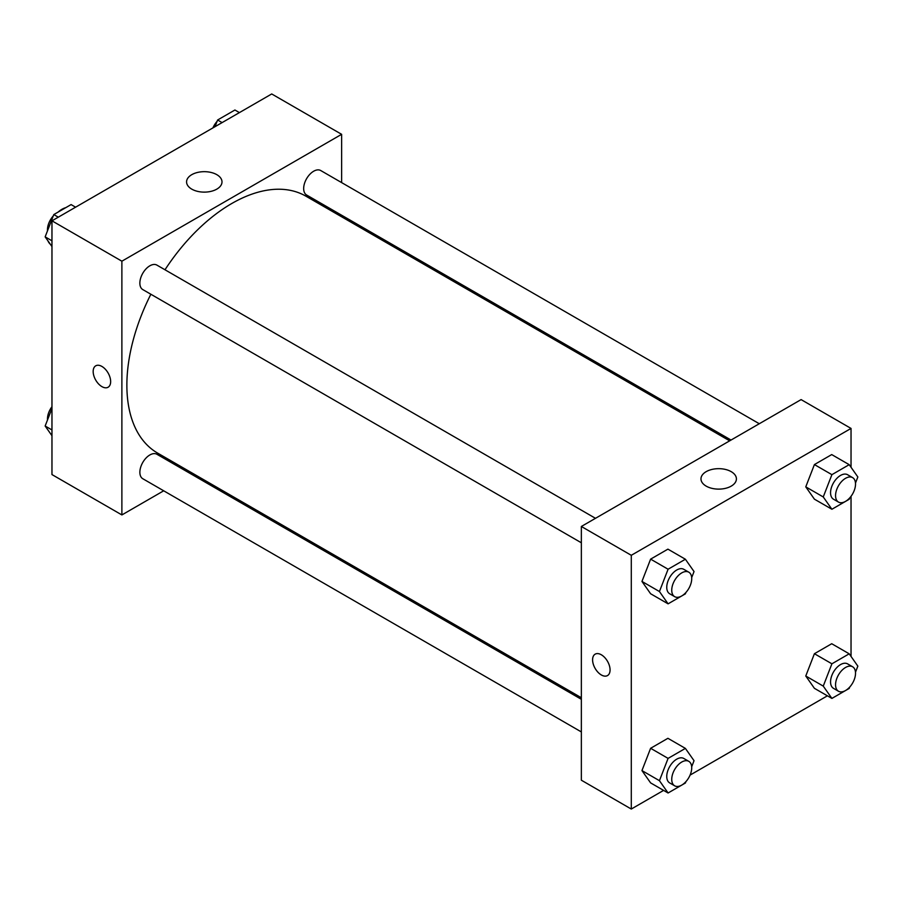 <?xml version="1.0" encoding="UTF-8"?>
<svg xmlns="http://www.w3.org/2000/svg" width="903" height="903" viewBox="0 0 903 903"><rect width="100%" height="100%" fill="white"/><g stroke="black" fill="none" stroke-linecap="round" stroke-linejoin="round"><path stroke-width="1.35" d="M47.961 240.875A21.187 12.236 120 0 0 50.308 244.205M65.784 207.656A21.187 12.236 120 0 0 58.119 212.081M47.487 230.446A21.187 12.236 120 0 0 47.328 231.247M163.691 490.803L121.882 514.936L51.968 474.572L51.968 220.829L271.713 93.957L341.627 134.321L341.627 182.598M341.627 215.23L341.627 216.799M191.763 174.674A17.71 10.226 180 0 1 211.065 172.45A17.71 10.226 180 0 1 222.003 181.898A17.71 10.226 180 0 1 204.281 192.125A17.71 10.226 180 0 1 186.571 181.898A17.71 10.226 180 0 1 191.763 174.674M121.882 514.936L121.882 261.193L51.968 220.829M121.882 261.193L341.627 134.321M95.729 365.828A12.36 7.134 -120 0 0 93.833 375.727A12.36 7.134 -120 0 0 101.904 386.619A12.36 7.134 60 0 1 93.833 375.727A12.36 7.134 60 0 1 95.729 365.828A12.36 7.134 60 0 1 108.089 372.962A12.36 7.134 60 0 1 108.089 387.24A12.36 7.134 60 0 1 101.904 386.619A12.36 7.134 -120 0 0 108.089 387.24M193.31 473.703L191.944 474.481M595.472 518.311L156.908 265.11A14.121 8.161 120 0 0 142.787 273.259A14.121 8.161 120 0 0 142.787 289.581L581.351 542.782M581.351 699.306L156.908 454.265A14.121 8.161 120 0 0 146.026 458.047A14.121 8.161 120 0 0 139.863 472.258A14.121 8.161 120 0 0 142.787 478.725L581.351 731.927M759.288 423.733L320.723 170.532A14.121 8.161 120 0 0 309.842 174.313A14.121 8.161 120 0 0 303.668 188.535A14.121 8.161 120 0 0 306.602 195.003L731.035 440.043M150.869 294.243A148.318 85.638 120 0 0 126.871 385.186A148.318 85.638 120 0 0 157.596 453.08L581.351 697.737M729.669 440.833L305.914 196.177A148.318 85.638 120 0 0 164.989 269.771M663.592 790.396L631.287 809.043L581.351 780.203L581.351 526.472L801.096 399.6L851.032 428.428L851.032 467.28M690.073 775.101L827.408 695.818M641.954 581.43L650.611 593.745L641.954 581.43L650.611 559.138L641.954 581.43L659.438 591.533L668.085 569.229L685.388 559.239L694.035 571.554L691.675 577.627M667.915 549.148L650.611 559.138L667.915 549.148L685.388 559.239M805.769 486.864L814.416 499.167L805.769 486.864L814.416 464.571L805.769 486.864L823.254 496.955L831.9 474.662L849.204 464.673L857.85 476.976L855.491 483.06M831.719 454.581L814.416 464.571L831.719 454.581L849.204 464.673M805.769 676.008L814.416 688.323L805.769 676.008L814.416 653.716L805.769 676.008L823.254 686.111L831.9 663.807L849.204 653.817L857.85 666.132L855.491 672.204M831.719 643.726L814.416 653.716L831.719 643.726L849.204 653.817M631.287 809.043L631.287 555.3L851.032 428.428M851.032 496.311L851.032 656.436M641.954 770.586L650.611 782.89L641.954 770.586L650.611 748.294L641.954 770.586L659.438 780.677L668.085 758.385L685.388 748.395L694.035 760.698L691.675 766.782M667.915 738.304L650.611 748.294L667.915 738.304L685.388 748.395M706.169 486.119A17.71 10.226 180 0 1 700.976 478.895A17.71 10.226 180 0 1 718.686 468.668A17.71 10.226 180 0 1 736.408 478.895A17.71 10.226 180 0 1 725.47 488.342A17.71 10.226 180 0 1 706.169 486.119M631.287 555.3L581.351 526.472M610.067 669.913A12.36 7.134 60 0 1 607.505 675.579A12.36 7.134 60 0 1 595.145 668.434A12.36 7.134 60 0 1 595.145 654.167A12.36 7.134 60 0 1 604.671 657.474A12.36 7.134 60 0 1 610.067 669.913M595.145 654.167A12.36 7.134 -120 0 0 595.156 668.434A12.36 7.134 -120 0 0 607.505 675.568M685.919 592.481L685.388 593.847L668.085 603.836L659.438 591.533M688.797 572.186L683.797 569.308A14.121 8.161 120 0 0 672.916 573.089A14.121 8.161 120 0 0 666.753 587.311A14.121 8.161 120 0 0 669.676 593.768L674.665 596.657A14.121 8.161 120 0 0 688.797 588.496A14.121 8.161 120 0 0 688.797 572.186A14.121 8.161 120 0 0 677.916 575.979A14.121 8.161 120 0 0 671.742 590.19A14.121 8.161 120 0 0 674.665 596.657M668.085 603.836L650.611 593.745M668.085 569.229L650.611 559.138M849.734 497.903L849.204 499.269L831.9 509.258L823.254 496.955M852.601 477.619L847.612 474.73A14.121 8.161 120 0 0 836.731 478.511A14.121 8.161 120 0 0 830.557 492.733A14.121 8.161 120 0 0 833.492 499.201L838.481 502.079A14.121 8.161 120 0 0 852.601 493.93A14.121 8.161 120 0 0 852.601 477.619A14.121 8.161 120 0 0 841.72 481.401A14.121 8.161 120 0 0 835.557 495.612A14.121 8.161 120 0 0 838.481 502.079M831.9 509.258L814.416 499.167M831.9 474.662L814.416 464.571M685.919 781.626L685.388 783.003L668.085 792.992L659.438 780.677M688.797 761.342L683.797 758.464A14.121 8.161 120 0 0 672.916 762.245A14.121 8.161 120 0 0 666.753 776.456A14.121 8.161 120 0 0 669.676 782.924L674.665 785.813A14.121 8.161 120 0 0 688.797 777.652A14.121 8.161 120 0 0 688.797 761.342A14.121 8.161 120 0 0 677.916 765.123A14.121 8.161 120 0 0 671.742 779.345A14.121 8.161 120 0 0 674.665 785.813M668.085 792.992L650.611 782.89M668.085 758.385L650.611 748.294M849.734 687.059L849.204 688.425L831.9 698.414L823.254 686.111M852.601 666.764L847.612 663.886A14.121 8.161 120 0 0 836.731 667.667A14.121 8.161 120 0 0 830.557 681.889A14.121 8.161 120 0 0 833.492 688.346L838.481 691.235A14.121 8.161 120 0 0 852.601 683.074A14.121 8.161 120 0 0 852.601 666.764A14.121 8.161 120 0 0 841.72 670.557A14.121 8.161 120 0 0 835.557 684.767A14.121 8.161 120 0 0 838.481 691.235M831.9 698.414L814.416 688.323M831.9 663.807L814.416 653.716M51.968 246.564L45.15 236.868L53.796 214.575L71.1 204.586L75.592 207.182M51.968 240.808L45.15 236.868M58.3 217.171L53.796 214.575M53.266 215.941A14.121 8.161 120 0 0 47.464 229.768A14.121 8.161 120 0 0 47.509 230.796M215.016 126.691L217.612 119.997L234.915 110.008L239.408 112.604M222.104 122.594L217.612 119.997M217.081 121.374A14.121 8.161 120 0 0 212.927 127.899M51.968 435.72L45.15 426.024L51.968 408.461M51.968 429.952L45.15 426.024M51.968 406.689A14.121 8.161 120 0 0 47.464 418.924A14.121 8.161 120 0 0 47.509 419.94"/></g></svg>
